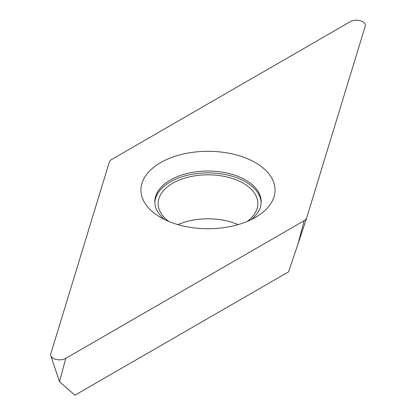 <?xml version="1.0" encoding="UTF-8"?>
<svg xmlns="http://www.w3.org/2000/svg" width="416" height="416" viewBox="0 0 416 416"><rect width="100%" height="100%" fill="white"/><g stroke="black" fill="none" stroke-linecap="round" stroke-linejoin="round"><path stroke-width="0.62" d="M50.778 353.824L109.33 162.105A8.866 5.117 180 0 1 110.198 160.633A8.866 5.117 180 0 1 111.795 159.375L350.22 21.72A8.866 5.117 180 0 1 360.584 20.8A8.866 5.117 180 0 1 365.222 26.229L306.67 217.948A8.866 5.117 180 0 1 306.644 218.026A8.866 5.117 180 0 1 305.802 219.419A8.866 5.117 180 0 1 304.205 220.678L65.78 358.332A8.866 5.117 180 0 1 56.914 359.606A8.866 5.117 180 0 1 50.804 355.68A8.866 5.117 180 0 1 50.778 353.824A8.866 5.117 0 0 0 55.416 359.252A8.866 5.117 0 0 0 65.78 358.332L304.205 220.678A8.866 5.117 0 0 0 305.802 219.419A8.866 5.117 0 0 0 306.67 217.948L365.222 26.229A8.866 5.117 0 0 0 360.584 20.8A8.866 5.117 0 0 0 350.22 21.72L111.795 159.375A8.866 5.117 0 0 0 110.198 160.633A8.866 5.117 0 0 0 109.33 162.105L50.778 353.824M177.039 224.364A67.054 38.714 0 0 0 256.989 216.46A67.054 38.714 0 0 0 238.961 155.688A67.054 38.714 0 0 0 154.601 166.613A67.054 38.714 0 0 0 159.011 216.46A67.054 38.714 0 0 0 177.039 224.364M65.78 358.332L59.509 381.732L74.896 395.2L288.616 271.809L297.939 244.078L304.205 220.678M177.902 224.619A49.873 28.792 180 0 1 231.031 222.04A49.873 28.792 180 0 1 238.098 224.619M247.099 221.478A49.873 28.792 0 0 0 257.873 203.601A49.873 28.792 0 0 0 231.031 178.058A49.873 28.792 0 0 0 158.127 203.601A49.873 28.792 0 0 0 168.901 221.478M154.825 202.67A53.201 30.716 180 0 1 232.565 176.358A53.201 30.716 180 0 1 261.175 202.67M251.295 219.586A53.201 30.716 0 0 0 261.201 201.739A53.201 30.716 0 0 0 232.565 174.496A53.201 30.716 0 0 0 154.799 201.739A53.201 30.716 0 0 0 164.705 219.586M306.618 218.109L297.939 244.078L306.644 218.026M59.509 381.732L50.804 355.68"/></g></svg>
